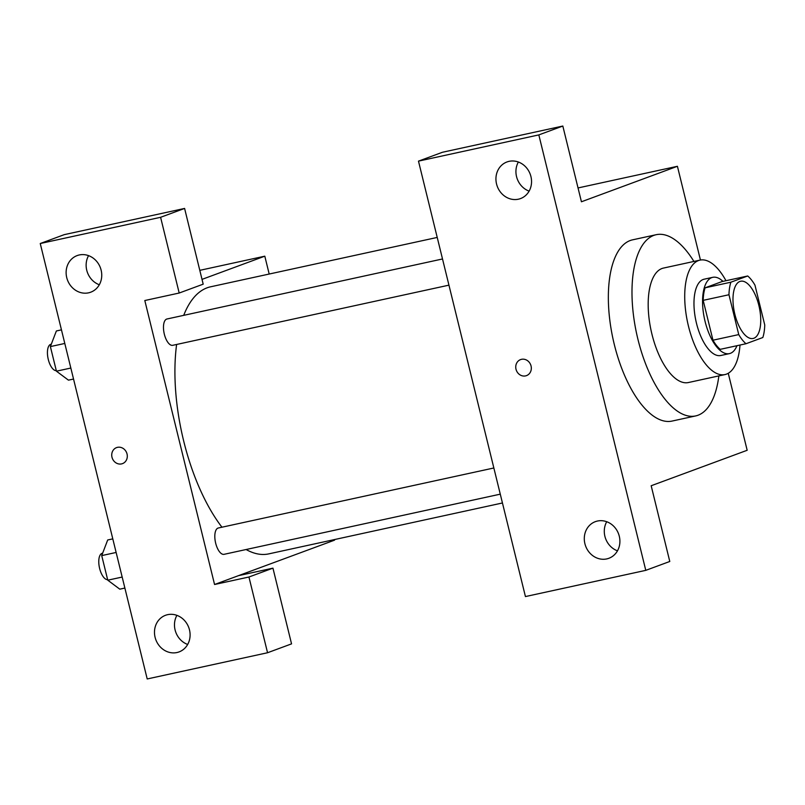 <?xml version="1.0" encoding="UTF-8"?>
<svg xmlns="http://www.w3.org/2000/svg" width="805" height="805" viewBox="0 0 805 805"><rect width="100%" height="100%" fill="white"/><g stroke="black" fill="none" stroke-linecap="round" stroke-linejoin="round"><path stroke-width="1.21" d="M753.832 338.261A29.282 12.689 -102.3 0 1 753.088 338.472A29.282 12.689 -102.3 0 1 734.462 312.561A29.282 12.689 -102.3 0 1 740.62 281.247A29.282 12.689 -102.3 0 1 759.065 306.292A29.282 12.689 -102.3 0 1 753.832 338.261M764.75 324.978L754.959 285.131A37.795 16.382 -102.3 0 0 747.714 275.984L730.88 282.203A37.795 16.382 -102.3 0 0 728.968 294.741L738.749 334.588A37.795 16.382 -102.3 0 0 745.994 343.735L762.828 337.516A37.795 16.382 -102.3 0 0 764.75 324.978M728.968 294.741L703.178 300.356L712.968 340.203L738.749 334.588M712.968 340.203A37.795 16.382 -102.3 0 0 720.203 349.35L745.994 343.735M703.178 300.356A37.795 16.382 -102.3 0 1 705.089 287.828L730.88 282.203M747.714 275.984L721.934 281.599L705.089 287.828M722.96 281.378A39.053 16.925 77.7 0 0 712.757 277.323A39.053 16.925 77.7 0 0 705.069 321.386A39.053 16.925 77.7 0 0 729.38 353.626A39.053 16.925 77.7 0 0 736.967 345.697M729.38 353.626L720.787 355.498A39.053 16.925 -102.3 0 1 696.476 323.258A39.053 16.925 -102.3 0 1 704.164 279.194L712.757 277.323M725.979 280.714A58.574 25.388 77.7 0 0 700.008 260.116A58.574 25.388 77.7 0 0 688.476 326.216A58.574 25.388 77.7 0 0 724.943 374.577A58.574 25.388 77.7 0 0 739.996 345.043M700.008 260.116L663.471 268.075A58.574 25.388 77.7 0 0 651.939 334.176A58.574 25.388 77.7 0 0 688.406 382.536L724.943 374.577M693.92 261.444A92.736 40.19 77.7 0 0 656.196 234.698A92.736 40.19 77.7 0 0 637.942 339.348A92.736 40.19 77.7 0 0 695.681 415.923A92.736 40.19 77.7 0 0 718.855 375.905M695.681 415.923L672.034 421.075A92.736 40.19 -102.3 0 1 614.306 344.5A92.736 40.19 -102.3 0 1 632.559 239.84L656.196 234.698M645.781 570.353L538.827 134.908L418.479 161.131L525.434 596.565L645.781 570.353L669.78 561.477L651.175 485.747L747.171 450.277L728.253 373.279M700.441 260.035L677.418 166.293L581.431 201.773L562.826 126.043L538.827 134.908M578.03 187.947L677.418 166.293M562.826 126.043L442.478 152.256L418.479 161.131M606.718 521.721A19.521 17.559 -110.3 0 0 617.475 550.831M606.749 558.912A19.521 17.559 69.7 0 1 585.235 544.904A19.521 17.559 69.7 0 1 595.328 521.66A19.521 17.559 69.7 0 1 618.572 533.886A19.521 17.559 69.7 0 1 608.862 558.288A19.521 17.559 69.7 0 1 606.749 558.912M518.36 162.016A19.521 17.559 -110.3 0 0 529.127 191.127M518.39 199.197A19.521 17.559 69.7 0 1 496.876 185.19A19.521 17.559 69.7 0 1 506.979 161.956A19.521 17.559 69.7 0 1 530.213 174.182A19.521 17.559 69.7 0 1 520.513 198.583A19.521 17.559 69.7 0 1 518.39 199.197M520.573 359.594A8.543 7.688 -110.3 0 0 516.156 369.767A8.543 7.688 -110.3 0 0 525.574 375.895A8.543 7.688 69.7 0 1 516.156 369.767A8.543 7.688 69.7 0 1 520.573 359.594A8.543 7.688 69.7 0 1 530.747 364.947A8.543 7.688 69.7 0 1 526.5 375.623A8.543 7.688 69.7 0 1 525.574 375.895A8.543 7.688 -110.3 0 0 526.5 375.623M502.451 502.974L268.769 553.88A136.669 59.228 -102.3 0 1 246.109 549.523M221.959 527.215A136.669 59.228 -102.3 0 1 176.617 344.47M183.711 315.349A136.669 59.228 -102.3 0 1 210.598 286.801L437.226 237.435M173.065 345.214A13.474 5.836 -102.3 0 1 172.723 345.315A13.474 5.836 -102.3 0 1 164.15 333.401A13.474 5.836 -102.3 0 1 166.987 318.991L442.519 258.969M224.404 554.232A13.474 5.836 -102.3 0 1 224.062 554.323A13.474 5.836 -102.3 0 1 215.488 542.409A13.474 5.836 -102.3 0 1 218.326 528L493.847 467.987M214.563 584.5L144.809 300.527L179.193 293.03L160.597 217.3L40.25 243.523L147.204 678.957L267.552 652.744L248.946 577.014L214.563 584.5L334.558 540.155L334.417 539.581M269.192 274.042L264.805 256.181L202.025 279.375M116.554 447.61A8.543 7.688 -110.3 0 0 112.137 457.773A8.543 7.688 -110.3 0 0 121.555 463.901A8.543 7.688 69.7 0 1 112.137 457.773A8.543 7.688 69.7 0 1 116.554 447.61A8.543 7.688 69.7 0 1 126.727 452.953A8.543 7.688 69.7 0 1 122.481 463.63A8.543 7.688 69.7 0 1 121.545 463.901A8.543 7.688 -110.3 0 0 122.481 463.63M88.58 292.829A19.521 17.559 69.7 0 1 67.067 278.822A19.521 17.559 69.7 0 1 77.169 255.577A19.521 17.559 69.7 0 1 100.414 267.803A19.521 17.559 69.7 0 1 90.703 292.205A19.521 17.559 69.7 0 1 88.58 292.829M176.939 652.533A19.521 17.559 69.7 0 1 155.425 638.526A19.521 17.559 69.7 0 1 165.518 615.292A19.521 17.559 69.7 0 1 188.762 627.518A19.521 17.559 69.7 0 1 179.052 651.919A19.521 17.559 69.7 0 1 176.939 652.533M88.56 255.648A19.521 17.559 -110.3 0 0 99.317 284.749M176.909 615.352A19.521 17.559 -110.3 0 0 187.666 644.463M238.562 575.635L272.945 568.149L291.551 643.869L267.552 652.744M272.945 568.149L248.946 577.014M179.193 293.03L203.192 284.165L184.597 208.435L64.249 234.647L40.25 243.523M184.597 208.435L160.597 217.3M199.801 270.339L264.805 256.181M112.791 538.867L107.699 539.974L101.722 555.601L107.769 580.194L119.784 589.169L124.876 588.053M101.722 555.601L116.131 552.461M107.769 580.194L122.179 577.054M107.639 579.66A13.474 5.836 -102.3 0 1 99.357 567.253A13.474 5.836 -102.3 0 1 102.285 553.287L102.638 553.206M61.462 329.859L56.37 330.966L50.383 346.593L56.431 371.186L68.445 380.151L73.537 379.044M50.383 346.593L64.792 343.453M56.431 371.186L70.84 368.046M56.3 370.652A13.474 5.836 -102.3 0 1 48.018 358.245A13.474 5.836 -102.3 0 1 50.946 344.268L51.309 344.198M172.723 345.315L448.949 285.151M224.062 554.323L500.277 494.159"/></g></svg>
